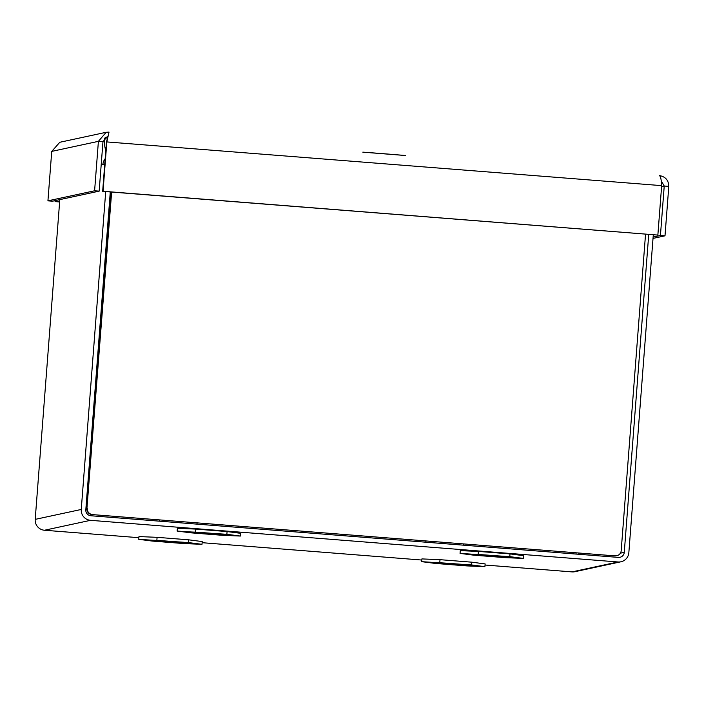 <?xml version="1.0" encoding="UTF-8"?>
<svg xmlns="http://www.w3.org/2000/svg" width="704" height="704" viewBox="0 0 704 704"><rect width="100%" height="100%" fill="white"/><g stroke="black" fill="none" stroke-linecap="round" stroke-linejoin="round"><path stroke-width="1.06" d="M648.736 234.467L624.272 552.341L620.391 553.177M653.294 234.828L628.839 552.702A10.102 10.067 77.8 0 1 620.928 561.783L574.869 571.701A10.102 10.067 -102.2 0 1 571.965 571.894L485.038 565.03M578.829 554.277L578.926 553.018M59.805 199.619L35.2 519.376A10.102 10.067 -102.2 0 0 44.466 530.244L138.89 537.698M571.965 571.894L618.024 561.977L90.517 520.326A10.102 10.067 77.8 0 1 81.259 509.458L105.714 191.585M624.272 552.341A5.509 5.491 77.8 0 1 618.376 557.401L90.869 515.75A5.509 5.491 77.8 0 1 85.818 509.819L110.282 191.946M104.764 164.041L101.191 164.815M421.81 560.041L202.127 542.687M618.024 561.977A10.102 10.067 77.8 0 0 620.928 561.783M105.16 158.805A10.102 10.067 77.8 0 0 102.898 164.446M645.542 234.212L621.183 550.713A5.509 5.491 77.8 0 1 616.871 555.667L616.484 555.755A5.509 5.491 -102.2 0 1 614.9 555.861L91.96 514.562A5.509 5.491 -102.2 0 1 86.909 508.64L111.276 192.025M614.9 555.861L91.96 514.562M615.287 555.773A5.509 5.491 77.8 0 0 616.871 555.667M86.909 508.64L111.646 192.051M87.296 508.552A5.509 5.491 77.8 0 0 92.347 514.483M576.013 554.057L576.11 552.798M362.824 152.152L405.548 155.522M363.246 152.178A73.489 1.795 4.4 0 1 384.454 153.78A73.489 1.795 4.4 0 1 405.152 155.487M653.022 238.41L664.998 235.831L668.8 186.384C668.615 180.242 665.465 176.634 659.349 175.569C660.563 176.114 661.338 179.467 661.663 185.636L657.862 235.074L103.039 191.259L106.85 141.821L109.014 132.106M668.8 186.384L664.233 186.032L661.214 180.77M653.127 237.046L660.431 235.47L664.998 235.831M661.593 186.595L664.233 186.032L660.431 235.47M55.528 200.543L55.07 201.59L59.629 201.951M55.141 200.622L55.07 201.59M55.449 201.511L59.638 201.837M108.997 132.106L106.163 132.29L98.402 141.346L102.969 141.706L99.158 191.145L94.6 190.784L47.934 200.834L51.735 151.395L59.805 142.278L106.163 132.29M107.906 136.673L107.131 136.787L102.969 141.706M51.735 151.395L98.402 141.346L94.6 190.784M99.158 191.145L52.501 201.194L47.934 200.834M661.663 185.636L106.462 141.9L107.976 136.321M106.462 141.9L102.661 191.347L657.862 235.074M107.624 137.993A68.895 1.681 -175.6 0 0 104.623 138.098M181.491 542.282A19.518 0.475 -175.6 0 0 161.383 540.698A19.518 0.475 -175.6 0 0 150.92 540.32A19.518 0.475 -175.6 0 0 159.271 541.358A19.518 0.475 -175.6 0 0 179.379 542.934A19.518 0.475 -175.6 0 0 189.842 543.312A19.518 0.475 -175.6 0 0 181.491 542.282M183.885 543.558L152.275 541.068L138.767 539.326L188.496 542.573L201.995 544.315L183.885 543.558M156.878 540.074L157.089 537.328L138.978 536.571L138.767 539.326M157.089 537.328L188.707 539.827L188.496 542.573M188.707 539.827L202.206 541.57L201.995 544.315M159.57 519.904L159.474 521.162M143.018 518.593L142.921 519.86M464.411 564.626A19.518 0.475 -175.6 0 0 444.303 563.042A19.518 0.475 -175.6 0 0 433.84 562.663A19.518 0.475 -175.6 0 0 442.191 563.702A19.518 0.475 -175.6 0 0 462.299 565.277A19.518 0.475 -175.6 0 0 472.762 565.655A19.518 0.475 -175.6 0 0 464.411 564.626M466.805 565.902L435.186 563.411L421.687 561.66L471.407 564.916L484.915 566.658L466.805 565.902M439.798 562.417L440.009 559.671L421.898 558.914L421.687 561.66M440.009 559.671L471.618 562.162L471.407 564.916M471.618 562.162L485.126 563.913L484.915 566.658M442.482 542.247L442.385 543.506M425.929 540.936L425.832 542.194M219.877 534.019A19.518 0.475 -175.6 0 0 199.769 532.435A19.518 0.475 -175.6 0 0 189.306 532.057A19.518 0.475 -175.6 0 0 197.657 533.095A19.518 0.475 -175.6 0 0 217.765 534.67A19.518 0.475 -175.6 0 0 228.228 535.049A19.518 0.475 -175.6 0 0 219.877 534.019M222.27 535.295L190.652 532.805L177.153 531.062L226.873 534.31L240.381 536.052L222.27 535.295M195.263 531.81L195.474 529.065L177.364 528.308L177.153 531.062M195.474 529.065L227.084 531.564L226.873 534.31M227.084 531.564L240.592 533.306L240.381 536.052M226.063 525.158L225.966 526.416M197.085 522.87L196.988 524.128M238.489 526.134L238.392 527.393M180.532 521.558L180.435 522.817M502.788 556.354A19.518 0.475 -175.6 0 0 482.68 554.778A19.518 0.475 -175.6 0 0 472.217 554.4A19.518 0.475 -175.6 0 0 480.568 555.438A19.518 0.475 -175.6 0 0 500.676 557.014A19.518 0.475 -175.6 0 0 511.139 557.392A19.518 0.475 -175.6 0 0 502.788 556.354M505.182 557.638L473.572 555.148L460.064 553.397L509.793 556.653L523.292 558.395L505.182 557.638M478.174 554.154L478.386 551.408L460.275 550.651L460.064 553.397M478.386 551.408L510.004 553.898L509.793 556.653M510.004 553.898L523.503 555.65L523.292 558.395M508.983 547.492L508.886 548.759M480.005 545.204L479.908 546.471M521.409 548.478L521.312 549.736M463.452 543.902L463.346 545.16M609.805 555.456L605.493 556.389M81.259 509.458L35.2 519.376M90.517 520.326L44.466 530.244M105.679 137.333L107.87 136.858M105.785 150.7A34.443 34.32 -102.2 0 1 104.421 138.31"/></g></svg>
